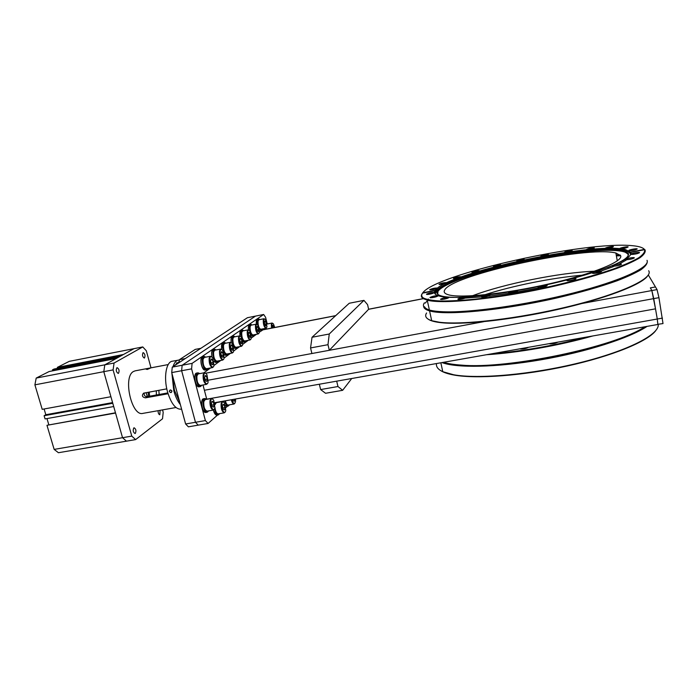 <?xml version="1.0" encoding="UTF-8"?>
<svg xmlns="http://www.w3.org/2000/svg" width="698" height="698" viewBox="0 0 698 698"><rect width="100%" height="100%" fill="white"/><g stroke="black" fill="none" stroke-linecap="round" stroke-linejoin="round"><path stroke-width="1.05" d="M424.367 302.845C422.159 305.986 423.834 308.376 429.375 310.017C432.673 310.942 437.314 311.526 443.309 311.762C469.649 312.922 525.262 305.244 573.11 293.055C621.037 280.893 650.606 267.029 647.011 260.31M644.586 249.683L630.652 252.414C634.386 258.513 600.437 272.552 551.446 283.711C502.525 294.914 453.316 299.904 439.618 296.144C435.029 294.949 433.502 293.134 435.037 290.717L422.517 293.169C421.147 295.132 421.496 296.772 423.573 298.09C426.975 299.643 432.743 300.629 440.883 301.03C450.35 301.074 461.832 300.445 475.329 299.145C497.281 296.65 521.127 292.68 546.866 287.253C572.386 281.547 594.417 275.518 612.957 269.175C623.951 265.118 632.493 261.349 638.574 257.867C643.155 254.639 645.153 251.908 644.586 249.683L645.083 249.954C645.746 252.057 644.071 254.63 640.066 257.658C634.683 260.921 627.031 264.463 617.119 268.302C600.376 274.297 580.029 280.125 556.079 285.779C499.611 298.796 442.759 304.52 427.237 300.166L423.241 298.622C421.121 297.269 420.798 295.577 422.264 293.561L422.264 293.561M643.451 248.505L645.031 249.928M620.138 254.971L616.229 255.04M428.406 299.049L427.621 299.634M424.497 306.727C425.065 308.045 426.687 309.135 429.375 310.008L427.237 300.166M429.575 310.069C432.882 311.099 437.707 311.744 444.041 311.997C466.875 312.94 511.032 307.556 553.968 297.959C596.912 288.37 632.336 275.928 642.718 267.465M422.552 293.16L422.787 292.802C435.77 274.34 584.226 240.758 632.606 245.705C638.932 246.307 642.858 247.537 644.394 249.395L644.996 249.823M620.557 255.555L616.334 255.608M427.368 300.759L425.178 303.115M566.889 280.526C566.584 279.706 575.073 277.944 575.963 278.65L576.059 278.764C574.41 279.915 571.549 280.587 567.5 280.779L566.889 280.526M592.401 273.188C591.956 272.403 600.568 270.632 601.458 271.33L601.554 271.426C599.966 272.56 597.113 273.223 592.995 273.415L592.401 273.188M612.408 265.982C611.867 265.24 620.513 263.478 621.386 264.149L621.473 264.237C619.937 265.336 617.111 265.982 612.975 266.182L612.408 265.982M625.452 259.525C624.85 258.818 633.435 257.073 634.273 257.728L634.351 257.798C632.859 258.862 630.067 259.499 625.975 259.7L625.452 259.525M630.87 254.29C630.259 253.627 638.696 251.908 639.499 252.528L639.56 252.589C638.094 253.618 635.363 254.238 631.358 254.447L630.87 254.29M426.469 294.207C428.947 293.003 431.539 292.436 434.252 292.506L434.296 292.68C432.42 293.71 429.942 294.303 426.844 294.477L426.469 294.207M429.959 297.505C432.49 296.249 435.151 295.664 437.96 295.751L438.004 295.935C436.119 296.999 433.571 297.61 430.369 297.784L429.959 297.505M440.49 299.215C443.056 297.915 445.795 297.313 448.727 297.418L448.779 297.61C446.886 298.7 444.277 299.337 440.944 299.512L440.49 299.215M457.844 299.084C460.418 297.741 463.245 297.13 466.308 297.252L466.377 297.444C464.502 298.561 461.823 299.215 458.333 299.39L457.844 299.084M481.096 296.982C483.662 295.612 486.558 294.992 489.778 295.123L489.865 295.298C488.024 296.449 485.276 297.112 481.637 297.287L487.937 296.257M508.598 292.977C511.145 291.581 514.103 290.953 517.471 291.092L517.567 291.258C515.778 292.418 512.986 293.09 509.182 293.265L508.598 292.977M538.079 287.323C537.931 286.485 546.22 284.749 547.084 285.438L547.188 285.587C545.461 286.747 542.634 287.419 538.682 287.602L538.079 287.323M423.625 306.37L423.852 307.321C424.471 308.778 426.373 309.964 429.567 310.88C445.01 315.705 500.431 310.776 556.184 298.125C579.864 292.61 600.184 286.817 617.128 280.753C627.223 276.844 635.145 273.18 640.886 269.768C645.292 266.557 647.412 263.783 647.255 261.436M429.715 289.679C432.132 288.518 434.662 287.96 437.306 288.012L437.341 288.178C435.5 289.164 433.074 289.749 430.064 289.923L429.715 289.679M438.998 284.269C441.354 283.144 443.832 282.603 446.432 282.646L446.467 282.795C444.678 283.754 442.296 284.322 439.33 284.496L438.998 284.269M453.403 278.345C455.698 277.254 458.141 276.731 460.732 276.757L460.776 276.888C459.022 277.821 456.675 278.371 453.726 278.554L453.403 278.345M471.909 272.255C474.143 271.19 476.568 270.667 479.177 270.684L479.221 270.798C477.519 271.714 475.19 272.255 472.232 272.447L471.909 272.255M493.416 266.304C495.606 265.257 498.023 264.734 500.675 264.743L500.719 264.847C499.07 265.746 496.74 266.287 493.739 266.479L493.416 266.304M516.817 260.79C518.963 259.743 521.389 259.228 524.111 259.228L524.163 259.324C522.549 260.206 520.211 260.755 517.139 260.947L516.817 260.79M540.941 255.974C543.053 254.936 545.513 254.412 548.323 254.412L548.384 254.491C546.804 255.381 544.44 255.922 541.282 256.122L540.941 255.974M564.603 252.126C566.697 251.071 569.202 250.547 572.124 250.547L572.177 250.617C570.641 251.507 568.233 252.057 564.952 252.266L564.603 252.126M586.547 249.474C588.623 248.401 591.189 247.86 594.242 247.869L594.295 247.93C592.794 248.837 590.334 249.395 586.913 249.605L586.547 249.474M605.436 248.226C605 247.65 612.687 246.062 613.35 246.595L613.411 246.647C611.928 247.581 609.406 248.148 605.829 248.366L605.436 248.226M619.955 248.567C619.431 247.965 627.397 246.333 628.104 246.891L628.165 246.944C626.699 247.903 624.099 248.488 620.374 248.706L619.955 248.567M628.802 250.582C628.209 249.963 636.436 248.279 637.187 248.872L637.248 248.924C635.791 249.919 633.13 250.521 629.256 250.73L628.802 250.582M422.787 292.802L435.282 290.359C445.717 273.311 592.297 241.395 625.399 249.544L630.486 252.118L644.394 249.395M620.653 255.791L616.378 255.852M574.332 279.697L568.826 280.762M599.783 272.377L594.373 273.398M619.641 265.188L614.432 266.165M632.467 258.749L627.519 259.673M637.614 253.54L632.999 254.404M432.533 293.5L428.441 294.399M436.294 296.755L431.888 297.723M447.113 298.439L442.384 299.459M464.728 298.282L459.72 299.355M488.216 296.161L482.964 297.261M515.909 292.139L510.491 293.247M545.496 286.494L539.99 287.585M426.583 312.992C424.419 316.299 426.129 318.864 431.696 320.696L439.251 322.206C462.067 325.312 519.329 318.742 570.624 306.047C622.023 293.378 653.93 278.013 648.651 270.728M435.517 288.998L431.739 289.827M444.574 283.624L441.084 284.383M458.804 277.725L455.567 278.423M477.179 271.653L474.134 272.307M498.616 265.711L495.693 266.331M522.017 260.206L519.129 260.799M546.211 255.381L543.28 255.983M570.013 251.516L566.942 252.135M592.148 248.846L588.859 249.491M611.291 247.572L607.722 248.261M626.097 247.877L622.188 248.628M635.241 249.867L630.983 250.669M442.654 286.32C439.225 288.257 436.957 290.028 435.857 291.633L435.282 294.172M443.832 297.924L447.497 298.308M458.726 298.535L464.615 298.316M509.165 293.265L511.617 292.863M594.617 273.38L601.074 271.225M630.582 254.526L630.303 253.618C629.212 251.83 625.801 250.652 620.077 250.067M428.406 319.318C430.57 320.766 434.348 321.83 439.74 322.52C460.549 325.277 509.086 320.365 556.768 309.703C604.459 299.058 641.75 284.749 647.648 275.902M459.572 297.339C451.876 297.479 446.109 297.104 442.262 296.205C437.96 295.158 436.215 293.596 437.035 291.502L437.489 290.647C445.69 276.644 553.27 250.364 604.913 249.491C613.141 249.282 619.353 249.692 623.541 250.722L628.235 253.322C629.928 256.646 623.096 261.375 607.722 267.517M594.556 271.208C559.377 272.569 503.476 283.955 472.406 295.778C503.476 283.955 559.377 272.569 594.556 271.208M628.497 254.386L623.584 251.14C592.131 242.677 446.615 274.34 437.602 291.04L437.009 293.282M444.722 289.958C452.243 274.715 586.346 245.399 615.872 252.999L620.566 255.581C623.942 261.148 593.344 273.808 549.466 283.807C505.649 293.841 461.308 298.351 448.849 294.905C444.713 293.814 443.335 292.165 444.722 289.958M628.174 255.599L627.956 254.142C623.619 247.066 578.284 250.46 532.644 259.604C486.916 268.686 444.068 282.603 438.004 291.275L437.707 294.242M436.503 363.545C435.945 366.755 438.039 369.478 442.785 371.694L453.621 374.756C477.955 379.267 531.684 374.643 579.768 362.733C627.921 350.858 659.723 334.421 658.205 324.413M647.055 326.385C629.832 338.041 586.137 352.036 541.037 359.793C495.903 367.576 456.553 368.143 441.965 362.576M440.953 370.751C443.815 372.566 448.195 374.006 454.093 375.062C476.306 379.11 522.436 375.847 567.195 366.022C611.963 356.224 647.753 341.47 655.719 330.66M645.031 326.743C616.081 347.054 507.952 369.617 462.355 365.333L461.675 365.133C454.058 364.644 448.003 363.702 443.5 362.306M644.882 326.769C614.72 347.142 507.097 369.373 461.675 365.133M592.785 335.965C559.403 345.554 517.55 352.839 486.541 354.715M521.101 349.052L522.566 348.354M526.44 347.674L527.636 347.787M550.364 343.87L551.76 343.198M555.695 342.509L556.995 342.631M586.713 337.029C554.221 345.632 522.671 351.199 492.073 353.738M528.447 347.316C526.222 348.529 523.579 349.087 520.525 349L519.949 348.817M557.868 342.125C555.66 343.346 552.973 343.913 549.797 343.817L549.239 343.652M272.822 323.392L272.072 323.052L271.321 324.43L271.522 328.104M271.984 328.016L271.792 324.622C272.089 323.13 272.665 322.947 273.503 324.081L274.724 327.484M266.226 328.13L266.392 329.098M274.07 327.606L273.607 325.879L272.7 325.251L272.665 327.877M272.072 323.052L266.924 324.064M272.578 326.079L273.607 325.879M118.459 373.334L118.232 373.421C116.208 372.121 115.755 370.237 116.889 367.75L117.116 367.663C119.14 368.954 119.585 370.847 118.459 373.334M162.547 409.901L163.201 412.291L162.521 418.791L135.613 439.6L131.774 436.119L113.093 369.896L114.062 363.039L142.767 346.932L146.318 350.78L151.004 367.829M135.211 370.83L133.554 371.467C122.595 376.711 131.582 416.793 142.907 413.382M149.616 396.22L149.224 392.067M143.029 352.699C142.052 355.012 142.471 356.791 144.294 358.048L144.486 357.969C145.454 355.657 145.036 353.877 143.212 352.63L143.029 352.699M158.123 410.686C158.08 413.05 158.647 414.403 159.816 414.752L160.086 410.337M133.815 427.918C132.742 430.43 133.152 432.298 135.028 433.519L135.342 433.379C136.407 430.849 135.997 428.991 134.112 427.787L133.815 427.918M57.611 368.335L57.332 367.384L123.494 354.479L134.042 348.642L104.805 364.827L103.801 371.676L122.543 437.698L126.443 441.162L135.613 439.6M113.093 369.896L34.9 384.842L42.203 409.333L110.912 396.726L103.801 371.676L104.805 364.827L114.062 363.039M54.156 449.399L122.543 437.698L115.545 413.05L46.967 425.3L54.156 449.399L58.414 452.723L126.443 441.162L122.543 437.698L131.774 436.119M57.332 367.384L69.277 361.346L142.767 346.932M212.593 399.055L211.337 398.497L210.011 400.539C209.749 405.808 210.848 408.984 213.309 410.066L214.303 409.107M214.888 407.632C213.981 413.094 209.461 405.887 210.604 400.748C211.302 398.34 212.358 398.253 213.771 400.504L214.888 407.632M211.337 398.497L205.142 399.596L203.79 401.638C203.511 406.899 204.619 410.075 207.105 411.148L213.309 410.066L215.665 414.673M211.45 403.662L212.288 406.576L213.588 407.109L214.05 404.735L213.213 401.839L211.913 401.298L211.45 403.662M213.213 401.839L211.756 402.1M214.05 404.735L211.869 405.119M582.254 275.204C551.909 277.804 512.48 285.787 484.717 294.783M582.307 303.429L657.036 289.591L655.457 286.939L650.353 287.89L651.853 290.551L653.729 298.613L657.272 319.012L655.509 308.839L204.383 390.261L655.509 308.839L651.853 290.551L650.353 287.89L655.457 286.939L648.32 274.977M46.967 425.3L115.475 412.788M46.975 418.582L48.799 424.698M44.114 415.729L45.065 418.922L113.695 406.533L112.771 403.269L44.114 415.729L45.824 414.725L112.579 402.598M44.114 408.984L45.824 414.725M36.2 378.072L104.805 364.827L116.278 358.484L49.165 371.519L36.2 378.072L34.9 384.842M52.463 369.844L119.192 356.861L120.632 356.067L54.095 369.024L52.463 369.844L52.751 370.821M179.683 402.048L174.43 390.243L172.598 375.882M174.596 365.586L179.133 361.66M180.991 409.203L180.965 409.203C175.626 409.342 171.141 403.557 167.52 391.848C163.48 377.705 166.098 361.904 172.275 361.232L179.395 359.994M180.372 404.613C177.641 401.306 175.442 396.673 173.776 390.714L171.9 373.29M173.034 366.616C174.264 362.742 176.053 360.561 178.383 360.063M171.935 391.046C171.568 392.922 170.705 393.079 169.361 391.517C169.762 389.615 170.626 389.458 171.935 391.046M169.483 391.517L169.317 391.002M205.744 373.29L204.462 372.732L203.162 374.66C202.891 379.982 204.034 383.202 206.573 384.336L207.576 383.35M208.117 381.998C207.175 387.364 202.577 379.913 203.764 374.887C204.47 372.566 205.535 372.523 206.948 374.756L208.117 381.998M204.462 372.732L198.241 373.884L196.923 375.821C196.635 381.134 197.778 384.345 200.352 385.462L206.573 384.336M204.619 377.836L205.465 380.776L206.791 381.387L207.271 379.066L206.425 376.135L205.099 375.515L204.619 377.836M206.425 376.135L204.907 376.414M207.271 379.066L205.09 379.468M225.053 400.861C226.457 405.573 227.897 406.899 229.372 404.84M223.569 401.123L223.901 402.38M225.437 405.494L226.955 406.306L229.145 405.276M243.654 330.747C238.847 326.236 242.887 346.775 245.635 340.799L245.391 341.296M240.409 330.939L240.033 336.017C239.589 332.71 239.964 330.791 241.15 330.276C240.033 330.782 239.693 332.719 240.138 336.078M222.13 343.495L221.824 349.593M227.775 353.842C224.616 360.203 220.411 338.46 225.716 343.198M657.036 289.591L658.947 297.662L663.013 323.567L657.717 324.326M214.591 402.711L657.848 324.483L657.272 319.012L657.882 324.457M167.825 392.913L147.165 396.665C144.739 396.499 143.788 395.269 144.303 392.974M158.839 390.313L159.153 394.483M146.03 392.651L147.426 396.612M156.369 394.989L156.3 390.775M147.243 369.46L145.961 369.12L150.628 368.012L147.243 369.46M168.078 393.751L145.428 397.86C142.218 397.145 141.598 395.583 143.57 393.175L166.796 388.856M148.517 396.42L148.124 392.267M173.994 388.524L174.823 391.604M200.858 348.319L195.266 349.393L179.456 359.671L178.993 362.698M185.275 358.563L179.456 359.671M223.543 402.092L222.374 401.559L221.118 403.566C220.9 408.688 221.947 411.776 224.276 412.832L225.21 411.933M225.777 410.45C224.957 415.781 220.638 408.792 221.694 403.776C222.322 401.455 223.299 401.333 224.634 403.4L225.777 410.45M214.932 407.344C215.473 411.419 216.572 413.6 218.221 413.879L224.276 412.832M222.505 406.611L223.316 409.438L224.555 409.944L224.974 407.632L224.171 404.814L222.932 404.299L222.505 406.611M222.374 401.559L216.328 402.633L215.045 404.631M224.171 404.814L222.793 405.058M224.974 407.632L222.906 407.998M249.02 330.276L248.122 329.875L247.223 331.384C247.127 336.008 248.087 338.862 250.102 339.943L250.783 339.237M251.228 338.059L251.219 338.111C250.565 342.509 246.909 335.721 247.738 331.585C248.139 329.884 248.846 329.744 249.858 331.157L251.228 338.059M248.122 329.875L242.651 330.948L241.726 332.457C241.621 337.073 242.581 339.926 244.623 340.99L250.102 339.943M248.444 334.185L249.16 336.768L250.198 337.422L250.521 335.485L249.814 332.911L248.776 332.248L248.444 334.185M248.628 333.138L249.814 332.911M250.521 335.485L248.889 335.799M231.291 399.762C232.041 402.572 232.966 403.985 234.083 404.011L234.938 403.182M235.531 399.012L235.496 401.734C234.484 404.578 233.272 403.889 231.849 399.666M225.375 400.809C226.117 403.61 227.059 405.023 228.194 405.049L234.083 404.011M232.818 399.492L233.158 400.704L234.327 401.228L234.694 399.16M231.387 342.762L230.349 342.308L229.31 343.957C229.153 348.852 230.183 351.853 232.408 352.961L233.202 352.158M233.682 350.928C232.931 355.727 228.892 348.642 229.86 344.166C230.357 342.256 231.195 342.151 232.355 343.835L233.682 350.928M230.349 342.308L224.582 343.416L223.526 345.065C223.351 349.96 224.39 352.952 226.641 354.052L232.408 352.961M230.619 346.906L231.387 349.637L232.539 350.283L232.923 348.215L232.164 345.493L231.012 344.829L230.619 346.906M230.837 345.746L232.164 345.493M232.923 348.215L231.09 348.564M215.193 402.606L214.801 403.627M214.696 408.347C216.031 414.071 217.628 415.842 219.477 413.661M267.072 323.261L265.58 317.267L263.652 314.484L247.415 317.712L172.266 367.122L171.708 372.584L185.616 423.983L188.399 426.827L208.083 423.459L217.514 415.074M185.616 423.983L195.475 422.281L198.215 425.143L195.475 422.281L205.387 420.58L208.083 423.459M171.708 372.584L181.628 370.734L195.475 422.281L181.628 370.734L182.143 365.255L181.628 370.734L191.601 368.867L205.387 420.58M172.266 367.122L182.143 365.255L255.512 316.098L182.143 365.255L192.09 363.379L191.601 368.867M259.316 319.204L259.761 319.588C257.771 318.419 257.248 320.478 258.155 325.757M259.037 328.235C260.145 330.267 261.008 330.564 261.637 329.116M256.768 319.71L256.393 324.151C256.053 321.237 256.393 319.562 257.405 319.134C256.463 319.544 256.157 321.22 256.489 324.151M250.015 331.428C249.186 327.458 249.387 325.094 250.634 324.334L249.491 324.553C248.471 325.006 248.148 326.795 248.523 329.927M251.289 336.061L252.929 335.913L250.983 334.098M253.845 334.804C251.28 340.598 247.319 320.618 251.908 325.024M205.57 357.184C199.68 352.185 204.052 375.288 207.707 368.492M201.582 357.603C200.326 361.965 201.076 365.944 203.842 369.547M211.59 356.8L210.386 356.277L209.173 358.083C208.938 363.292 210.054 366.459 212.524 367.593L213.457 366.668M213.972 365.377C213.082 370.542 208.632 363.135 209.758 358.301C210.403 356.137 211.389 356.085 212.733 358.135L213.972 365.377M210.386 356.277L204.296 357.428L203.066 359.243C202.813 364.443 203.938 367.602 206.434 368.727L212.524 367.593M210.587 361.198L211.415 364.094L212.698 364.74L213.152 362.506L212.332 359.627L211.049 358.973L210.587 361.198M210.857 359.906L212.332 359.627M213.152 362.506L211.075 362.899M327.981 344.69L310.558 347.944L312.032 337.274L329.255 334.01L327.981 344.69L329.316 350.291L311.901 353.52L310.558 347.944M312.032 337.274L349.236 303.264L363.937 300.367L367.567 304.642L368.631 309.293L329.316 350.291M329.255 334.01L363.937 300.367M171.324 392.381C172.179 390.897 171.725 390.165 169.972 390.182C169.125 391.657 169.57 392.389 171.324 392.381M257.134 324.535L256.297 324.16L255.451 325.608C255.389 330.11 256.314 332.885 258.234 333.949L258.871 333.295M259.298 332.143L259.281 332.257C258.644 336.384 255.189 329.761 255.948 325.809C256.314 324.195 256.969 324.038 257.911 325.338L259.298 332.143M256.297 324.16L250.957 325.207L250.093 326.655C250.015 331.157 250.948 333.932 252.894 334.988L258.234 333.949M256.637 328.33L257.326 330.861L258.312 331.506L258.618 329.631L257.937 327.118L256.943 326.463L256.637 328.33M256.803 327.345L257.937 327.118M258.618 329.631L257.073 329.936M221.781 349.567L220.664 349.079L219.547 350.806C219.355 355.858 220.428 358.938 222.767 360.055L223.622 359.2M224.119 357.934C223.308 362.908 219.067 355.666 220.114 351.024C220.673 348.991 221.58 348.904 222.837 350.762L224.119 357.934M220.664 349.079L214.74 350.213L213.605 351.94C213.396 356.983 214.469 360.063 216.842 361.171L222.767 360.055M220.908 353.834L221.702 356.643L222.915 357.297L223.334 355.142L222.54 352.35L221.327 351.687L220.908 353.834M221.144 352.612L222.54 352.35M223.334 355.142L221.379 355.518M266.156 329.142L265.999 328.261M266.811 323.34L267.831 323.881M264.638 328.531L264.795 329.412L264.629 328.531M217.82 361.372L216.869 362.21C213.763 363.143 211.145 349.506 214.391 349.236L213.126 349.471C211.59 350.283 211.224 352.856 212.044 357.175M213.876 361.433L215.612 362.454L216.869 362.21L218.073 360.936M218.038 360.945C214.644 367.514 210.36 345.117 215.944 349.986M263.652 314.484L192.09 363.379M203.886 372.845L210.534 367.968M213.954 365.455L220.812 360.421M224.102 358.013L230.497 353.319M233.664 350.998L239.632 346.627M242.695 344.384L248.27 340.292M251.219 338.129L256.436 334.298M259.29 332.213L263.137 329.735M206.782 399.308L202.987 384.982M225.838 407.676L227.496 406.21M208.432 410.921C204.497 417.814 200.492 394.204 206.468 399.361M202.35 399.78C200.98 404.186 201.661 408.243 204.409 411.933M240.452 336.34L239.484 335.913L238.515 337.492C238.393 342.247 239.388 345.178 241.508 346.269L242.241 345.519M242.703 344.315C242.014 348.948 238.158 342.011 239.048 337.701C239.501 335.895 240.26 335.773 241.351 337.309L242.703 344.315M239.484 335.913L233.874 337.003L232.888 338.582C232.748 343.337 233.743 346.252 235.889 347.342L241.508 346.269M239.789 340.362L240.522 343.023L241.613 343.669L241.97 341.671L241.238 339.019L240.147 338.364L239.789 340.362M239.981 339.263L241.238 339.019M241.97 341.671L240.243 342.003M236.718 347.613L235.924 348.319C233.158 349.175 230.645 336.314 233.533 336.078L232.338 336.314C231.099 336.898 230.75 339.019 231.282 342.666M233.708 348.18L235.924 348.319L236.98 347.133C234.013 353.293 229.886 332.178 234.938 336.794M264.83 319.099L264.045 318.742L263.259 320.138C263.216 324.518 264.106 327.231 265.947 328.278L266.531 327.65M266.95 326.533L266.924 326.699C266.296 330.59 263.041 324.108 263.739 320.33C264.062 318.794 264.673 318.637 265.563 319.832L266.95 326.533M264.045 318.742L258.836 319.771L258.024 321.167C257.972 325.538 258.871 328.252 260.729 329.29L265.947 328.278M264.402 322.79L265.066 325.251L266.017 325.896L266.296 324.09L265.633 321.63L264.69 320.984L264.402 322.79M265.633 321.63L264.551 321.848M266.296 324.09L264.83 324.369M201.687 385.217C197.787 392.18 193.477 368.518 199.576 373.639M195.423 374.102C194.096 378.534 194.829 382.591 197.639 386.264M351.74 378.508L342.648 390.304L325.556 393.279L320.635 389.563L319.344 384.223M342.648 390.304L337.963 386.526L336.689 381.16M337.963 386.526L320.635 389.563M492.038 268.32C460.34 276.923 441.441 284.618 435.343 291.406L434.653 293.308M444.216 297.828L447.863 298.159M459.336 298.299L465.365 298.046M481.341 296.737L489.019 295.865M508.615 293.073L517.096 291.659M538.49 287.576L547.119 285.726M630.861 253.444L630.739 253.191C630.05 252.022 628.322 251.106 625.556 250.451C613.734 248.209 593.553 249.16 564.996 253.295M423.32 298.674L368.631 309.293M335.616 315.714L262.387 329.945M205.648 373.203L483.714 321.691M208.266 380.192L658.947 297.662M224.826 400.905C225.707 404.317 226.833 406.044 228.202 406.079L229.406 404.831M243.244 330.381L242.319 330.049C239.58 330.267 242.049 342.77 244.658 341.95L242.747 341.976M227.548 354.287L226.676 355.064C223.744 355.954 221.179 342.718 224.233 342.465L223.011 342.701C221.632 343.39 221.275 345.711 221.929 349.663M224.102 354.663L226.676 355.064L227.801 353.834M662.472 318.096L206.739 399.16M147.165 396.665L145.428 397.86M214.879 402.659L214.696 403.121M214.522 408.758C215.368 412.762 216.598 414.83 218.23 414.952L219.259 414.071M213.44 410.031C214.347 413.434 215.516 415.153 216.938 415.17L218.23 414.952L219.512 413.661M257.405 319.134L258.513 318.916C257.414 319.527 257.187 321.63 257.832 325.216M259.176 328.924L260.764 330.198L261.392 329.631M259.656 330.416L261.663 329.116M253.61 335.31L253.871 334.796M251.934 325.015L251.489 324.64M205.238 356.896L203.929 356.416C200.492 356.713 203.153 370.778 206.46 369.8L207.507 368.884M205.613 357.175L203.929 356.416L202.638 356.661C199.183 356.966 201.844 371.022 205.168 370.045L206.46 369.8L207.751 368.483M267.404 323.488L267.858 323.881M265.816 328.304L265.973 329.177M264.725 328.514L264.882 329.395M206.154 399.082L204.793 398.558C201.233 398.828 203.668 413.207 207.114 412.248L208.231 411.288M206.503 399.352L204.793 398.558L203.476 398.794C199.898 399.064 202.341 413.434 205.797 412.474L207.114 412.248L208.466 410.913M199.27 373.369L197.874 372.854C194.28 373.151 196.906 387.565 200.378 386.561L201.495 385.584M199.619 373.631L197.874 372.854L196.557 373.098C192.945 373.404 195.571 387.8 199.052 386.805L200.378 386.561L201.731 385.217M423.573 298.09L423.241 298.622L368.614 309.231M444.041 311.997L443.309 311.762M575.58 279.209L575.963 278.65M601.083 271.88L601.458 271.33M621.019 264.673L621.386 264.149M633.932 258.216L634.273 257.728M639.176 252.981L639.499 252.528M437.681 296.196L437.96 295.751M448.421 297.898L448.727 297.418M465.985 297.767L466.308 297.252M489.429 295.664L489.778 295.123M517.105 291.651L517.471 291.092M546.709 286.014L547.084 285.438M434.802 291.136L435.238 291.057M431.696 320.696L429.567 310.88M630.783 253.976L630.599 253.531C629.98 252.344 628.305 251.324 625.556 250.451L625.399 249.544M626.272 260.057L619.039 264.097M613.394 266.619L594.888 273.354M546.089 286.285L545.068 286.512M538.987 287.803L516.162 292.148M511.241 292.977L488.827 296.196M484.909 296.659L458.577 298.596M447.357 298.351L443.736 297.95M442.724 286.276C439.234 288.239 436.948 290.028 435.849 291.642L435.439 292.392M439.74 322.52L439.251 322.206M437.035 291.502L435.386 292.506M617.276 260.877L615.872 252.999M628.357 255.145L628.13 254.055L623.541 250.722M440.848 362.777L442.785 371.694M454.093 375.062L453.621 374.756M262.5 329.857L335.703 315.627M180.965 409.203L181.585 409.089M243.681 330.739L241.15 330.276M242.756 342.02L243.489 342.168M223.011 342.701C221.571 343.355 221.17 345.65 221.816 349.585M224.119 354.759L225.445 355.299M135.168 370.839L168.218 364.565M176.35 363.021L179.011 362.515M142.863 413.382L175.992 407.519M213.335 410.058C214.242 413.452 215.438 415.153 216.938 415.17M202.638 356.661C199.043 357.01 201.696 371.022 205.168 370.045M203.476 398.794C202.132 399.265 201.495 401.08 201.582 404.264C201.897 408.635 203.301 411.375 205.797 412.474M196.557 373.098C195.239 373.552 194.611 375.315 194.69 378.395C194.506 380.768 196.906 387.582 199.052 386.805"/></g></svg>
